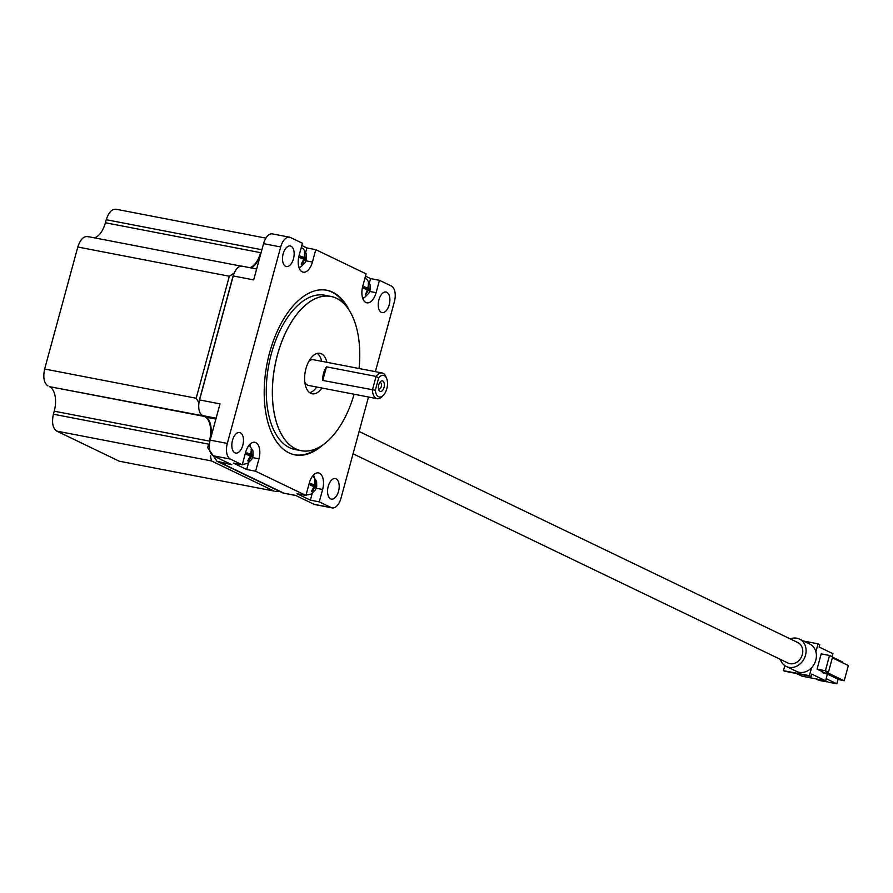 <?xml version="1.0" encoding="UTF-8"?>
<svg xmlns="http://www.w3.org/2000/svg" width="893" height="893" viewBox="0 0 893 893"><rect width="100%" height="100%" fill="white"/><g stroke="black" fill="none" stroke-linecap="round" stroke-linejoin="round"><path stroke-width="1.34" d="M315.285 484.888L315.396 485.479A1.574 0.837 100.9 0 0 315.285 484.888L315.486 480.043L314.66 479.641L314.459 484.497A1.574 0.837 100.9 0 0 314.079 484.854L310.641 483.504L310.206 485.111L313.644 486.462A1.574 0.837 100.9 0 0 313.767 487.053L311.445 491.496L312.26 491.887L314.582 487.444A1.574 0.837 100.9 0 0 314.961 487.087L314.582 487.444M251.603 454.258L251.714 454.85A1.574 0.837 100.9 0 0 251.603 454.258L251.424 449.212L250.777 453.856A1.574 0.837 100.9 0 0 250.408 454.213L246.959 452.863L246.524 454.47L249.973 455.821A1.574 0.837 100.9 0 0 250.085 456.412L247.763 460.855L248.589 461.257L250.911 456.814A1.574 0.837 100.9 0 0 251.279 456.457L250.911 456.814M305.06 257.497L305.172 258.088A1.574 0.837 100.9 0 0 305.06 257.497L304.881 252.451L304.234 257.095A1.574 0.837 100.9 0 0 303.866 257.452L300.428 256.101L299.981 257.709L303.43 259.059A1.574 0.837 100.9 0 0 303.542 259.651L301.22 264.094L302.046 264.484L304.368 260.042A1.574 0.837 100.9 0 0 304.736 259.696L304.368 260.042M368.742 288.126L368.854 288.718A1.574 0.837 100.9 0 0 368.742 288.126L368.552 283.081L367.916 287.736A1.574 0.837 100.9 0 0 367.548 288.093L364.098 286.731L363.663 288.339L367.101 289.689A1.574 0.837 100.9 0 0 367.224 290.281L365.337 294.936L368.05 290.683A1.574 0.837 100.9 0 0 368.418 290.325L368.05 290.683M382.796 380.987A5.391 2.88 -79.1 0 1 384.046 387.428A5.391 2.88 -79.1 0 1 379.983 391.324A5.391 2.88 -79.1 0 1 378.822 389.928A5.391 2.88 -79.1 0 1 380.407 381.702A5.391 2.88 -79.1 0 1 382.796 380.987M378.498 388.768A3.304 1.764 100.9 0 0 378.788 388.98A3.304 1.764 100.9 0 0 379.023 389.058A3.304 1.764 100.9 0 0 381.322 386.379A3.304 1.764 100.9 0 0 380.507 382.662A3.304 1.764 100.9 0 0 380.273 382.584A3.304 1.764 100.9 0 0 379.681 382.651M384.258 375.618A10.995 5.86 100.9 0 0 378.688 377.862L375.328 390.241A10.995 5.86 100.9 0 0 378.52 396.693A10.995 5.86 100.9 0 0 383.398 395.242A10.995 5.86 100.9 0 0 386.636 378.465A10.995 5.86 100.9 0 0 384.258 375.618M326.481 366.833A13.094 6.977 100.9 0 0 322.775 380.451L326.481 366.833L376.087 376.411A13.094 6.977 -79.1 0 1 382.126 372.961A13.094 6.977 -79.1 0 1 383.052 373.274A13.094 6.977 -79.1 0 1 385.888 376.667L386.636 378.465M383.398 395.242L382.037 396.637A13.094 6.977 -79.1 0 1 377.17 398.68A13.094 6.977 -79.1 0 1 376.243 398.367A13.094 6.977 -79.1 0 1 372.392 390.029L376.087 376.411L378.688 377.862M322.998 444.848A83.842 44.683 -79.1 0 1 289.019 452.896A83.842 44.683 -79.1 0 1 269.619 352.713A83.842 44.683 -79.1 0 1 332.676 292.201A83.842 44.683 -79.1 0 1 349.018 309.949M348.806 309.625A83.808 44.661 100.9 0 0 332.654 292.234A83.808 44.661 100.9 0 0 326.704 290.258A83.808 44.661 100.9 0 0 268.19 358.372A83.808 44.661 100.9 0 0 289.008 452.851A83.808 44.661 100.9 0 0 294.958 454.838A83.808 44.661 100.9 0 0 322.674 445.071M354.108 394.226A78.573 41.871 -79.1 0 1 301.175 450.697A78.573 41.871 -79.1 0 1 295.594 448.844A78.573 41.871 -79.1 0 1 276.082 360.259A78.573 41.871 -79.1 0 1 330.935 296.409A78.573 41.871 -79.1 0 1 336.505 298.262A78.573 41.871 -79.1 0 1 359.064 368.508A78.517 41.837 100.9 0 0 336.516 298.318A78.517 41.837 100.9 0 0 277.455 354.979A78.517 41.837 100.9 0 0 295.628 448.799A78.517 41.837 100.9 0 0 354.097 394.226M336.103 478.793A10.47 5.581 -79.1 0 1 338.704 490.603A10.47 5.581 -79.1 0 1 331.392 499.12A10.47 5.581 -79.1 0 1 330.644 498.874A10.47 5.581 -79.1 0 1 328.044 487.065A10.47 5.581 -79.1 0 1 335.355 478.548A10.47 5.581 -79.1 0 1 336.103 478.793M386.781 292.268A10.47 5.581 -79.1 0 1 389.381 304.089A10.47 5.581 -79.1 0 1 382.07 312.595A10.47 5.581 -79.1 0 1 381.322 312.349A10.47 5.581 -79.1 0 1 378.721 300.539A10.47 5.581 -79.1 0 1 386.033 292.022A10.47 5.581 -79.1 0 1 386.781 292.268M291.051 246.222A10.47 5.581 -79.1 0 1 293.663 258.032A10.47 5.581 -79.1 0 1 286.34 266.549A10.47 5.581 -79.1 0 1 285.604 266.304A10.47 5.581 -79.1 0 1 283.003 254.494A10.47 5.581 -79.1 0 1 290.314 245.977A10.47 5.581 -79.1 0 1 291.051 246.222M240.373 432.748A10.47 5.581 -79.1 0 1 242.985 444.558A10.47 5.581 -79.1 0 1 235.663 453.075A10.47 5.581 -79.1 0 1 234.926 452.829A10.47 5.581 -79.1 0 1 232.325 441.008A10.47 5.581 -79.1 0 1 239.637 432.502A10.47 5.581 -79.1 0 1 240.373 432.748M382.126 372.961L313.331 359.689A13.094 6.977 100.9 0 0 308.811 361.386M304.803 382.148A13.094 6.977 100.9 0 0 307.438 385.095A13.094 6.977 100.9 0 0 308.375 385.408L377.17 398.68M322.775 380.451L375.328 390.241M326.894 362.301A20.617 10.984 100.9 0 0 321.447 353.795A20.617 10.984 100.9 0 0 319.973 353.304A20.617 10.984 100.9 0 0 305.585 370.07A20.617 10.984 100.9 0 0 310.708 393.322A20.617 10.984 100.9 0 0 312.17 393.802A20.617 10.984 100.9 0 0 321.926 388.02M309.67 392.697A20.617 10.984 100.9 0 0 316.702 387.015M321.67 361.297A20.617 10.984 100.9 0 0 317.249 353.405M330.935 296.409L324.862 295.237A78.573 41.871 100.9 0 0 270.01 359.086A78.573 41.871 100.9 0 0 289.522 447.672A78.573 41.871 100.9 0 0 295.103 449.525L301.175 450.697M294.534 454.749A83.808 44.661 100.9 0 0 318.5 447.616M345.87 305.707A83.808 44.661 100.9 0 0 331.805 292.067A83.808 44.661 100.9 0 0 326.28 290.18M309.291 483.035A13.562 7.233 -79.1 0 1 318.533 472.922A13.562 7.233 -79.1 0 1 319.493 473.245A13.562 7.233 -79.1 0 1 322.63 489.453L319.259 501.855L310.384 500.147L297.045 493.729L305.919 495.436L309.291 483.035M245.608 452.405A13.562 7.233 -79.1 0 1 254.851 442.292A13.562 7.233 -79.1 0 1 255.811 442.615A13.562 7.233 -79.1 0 1 258.959 458.823L255.588 471.225L246.702 469.506L233.363 463.087L242.237 464.806L245.608 452.405M313.767 487.053L313.644 486.462M250.085 456.412L249.973 455.821M303.542 259.651L303.43 259.059M367.224 290.281L367.101 289.689M213.193 455.765A13.094 6.977 -79.1 0 1 210.168 440.126L227.313 443.43A13.094 6.977 100.9 0 0 230.338 459.08L213.193 455.765L231.789 464.717L216.988 461.257L207.756 447.694A13.094 6.977 -79.1 0 1 208.303 445.127L209.342 445.328M201.327 414.385L202.678 415.747L49.472 386.647A20.528 10.939 -79.1 0 1 54.227 411.182L53.401 414.207L208.571 444.145L208.303 445.127M202.678 415.747L204.642 416.573L202.588 415.58A13.094 6.977 -79.1 0 1 199.552 399.941L220.013 403.882L210.168 440.126M305.763 252.161L306.902 247.953L315.787 249.66L312.416 262.062A13.562 7.233 -79.1 0 1 303.173 272.175A13.562 7.233 -79.1 0 1 299.066 255.644L302.437 243.242L290.538 237.516A13.094 6.977 100.9 0 0 289.611 237.203A13.094 6.977 100.9 0 0 280.692 246.97L263.547 243.655L253.69 279.9L233.24 275.959L199.552 399.941M233.24 275.959A13.094 6.977 -79.1 0 1 242.159 266.192L256.659 268.994M198.659 402.721L233.832 273.269L229.334 276.238L77.803 247.015L44.65 369.021L196.181 398.245L198.96 402.776M49.472 386.647L204.33 416.417M250.442 446.154A13.562 7.233 100.9 0 0 249.85 444.368M246.702 469.506L248.511 462.887M314.113 476.795A13.562 7.233 100.9 0 0 313.521 474.998M310.384 500.147L312.182 493.516M299.3 268.391A13.562 7.233 100.9 0 0 300.517 266.94M301.823 245.508L306.902 247.953M362.971 299.021A13.562 7.233 100.9 0 0 364.188 297.57M369.434 282.791L370.584 278.583L379.458 280.29L376.087 292.692A13.562 7.233 -79.1 0 1 366.844 302.805A13.562 7.233 -79.1 0 1 362.748 286.273L366.119 273.872L315.787 249.66M365.505 276.138L370.584 278.583M210.447 439.088L209.397 441.109L54.227 411.182M261.895 249.739L106.245 219.711L105.419 222.748A20.528 10.939 -79.1 0 1 94.513 237.851M249.94 267.699A20.528 10.939 -79.1 0 0 260.6 252.674L260.499 254.873M209.967 438.999A18.329 9.767 100.9 0 0 205.725 417.098L204.642 416.573A20.528 10.939 -79.1 0 1 209.397 441.109M274.039 491.061L119.282 461.212L274.039 491.061L211.429 460.933L56.672 431.085L119.282 461.212M56.672 431.085C52.72 428.205 51.627 422.579 53.401 414.207M47.921 385.899C43.969 383.019 42.875 377.393 44.65 369.021M77.803 247.015C80.459 239.056 83.998 235.663 88.418 236.812M106.245 219.711C108.901 211.764 112.44 208.37 116.871 209.52M275.144 491.407L279.297 491.228M210.435 455.943L211.429 460.933M332.096 507.894L314.95 504.578A13.094 6.977 -79.1 0 1 314.012 504.277L331.158 507.581A13.094 6.977 100.9 0 0 332.096 507.894A13.094 6.977 100.9 0 0 341.014 498.127L368.485 397.005M375.373 371.655L394.393 301.667A13.094 6.977 100.9 0 0 391.357 286.017L379.458 280.29M227.313 443.43L280.692 246.97M242.237 464.806L230.338 459.08M305.919 495.436L255.588 471.225M331.158 507.581L319.259 501.855M314.012 504.277L295.416 495.325L283.092 493.059L216.988 461.257M251.167 267.933A18.329 9.767 100.9 0 0 260.019 254.784M263.547 243.655A13.094 6.977 -79.1 0 1 272.465 233.899L289.611 237.203M368.943 283.282L368.173 283.126M368.608 288.606L364.322 287.535M367.782 288.205L363.931 287.457M368.173 290.203L367.291 290.035M368.418 290.325L369.747 291.263L370.182 289.656L364.255 287.758M370.182 289.656L368.854 288.718M305.261 252.641L304.491 252.496M304.937 257.965L300.64 256.905M304.111 257.575L300.26 256.827M304.502 259.573L303.609 259.405M304.736 259.696L306.065 260.633L306.5 259.026L300.584 257.128M306.5 259.026L305.172 258.088M251.804 449.402L251.033 449.257M251.469 454.727L247.182 453.666M250.654 454.336L246.792 453.588M251.033 456.334L250.152 456.167M251.279 456.457L252.607 457.395L253.043 455.787L247.127 453.89M253.043 455.787L251.714 454.85M315.486 480.043L314.704 479.887M315.151 485.368L310.864 484.296M314.325 484.966L310.474 484.229M314.716 486.975L313.834 486.797M314.961 487.087L316.278 488.036L316.714 486.428L310.797 484.531M316.714 486.428L315.396 485.479M359.12 431.486L797.806 642.536A11.363 9.522 115.7 0 1 801.947 655.775A11.363 9.522 115.7 0 1 789.914 663.666A11.363 9.522 115.7 0 1 787.95 663.019L353.059 453.8M780.337 659.358A15.192 12.725 -64.3 0 0 786.298 666.468A15.192 12.725 -64.3 0 0 805.497 655.216A15.192 12.725 -64.3 0 0 799.458 639.087A15.192 12.725 -64.3 0 0 790.193 638.875M786.298 666.468L796.601 671.424A15.192 12.725 -64.3 0 0 811.547 667.774A15.192 12.725 -64.3 0 0 815.8 660.173A15.192 12.725 -64.3 0 0 815.901 651.756L818.044 643.842L819.774 644.668L819.127 647.045L832.923 653.676L832.097 656.701M827.376 674.092L825.567 680.745L802.059 676.213L796.924 673.746M784.835 665.609L783.462 670.654L784.545 671.168L811.123 676.481L811.77 674.115L825.567 680.745M817.062 669.114L824.529 672.708L822.263 672.462L824.105 673.344L827.666 674.215L838.728 679.54L844.209 680.779L825.578 671.826L828.447 672.195L832.589 656.935L829.53 655.462L821.203 653.866L817.062 669.114L825.389 670.721L828.447 672.195M822.464 671.715L822.263 672.462M783.462 670.654L809.404 675.655L811.547 667.774M809.404 675.655L811.123 676.481M818.044 643.842L803.51 641.04M815.901 651.756A15.192 12.725 -64.3 0 0 809.761 644.043L799.458 639.087M844.209 680.779L848.35 665.531L832.343 657.828M825.389 670.721L829.53 655.462M826.684 681.392L823.491 680.354M816.012 678.903L819.082 680.388L826.561 681.828M842.568 662.74L842.746 662.07L832.533 657.159M838.08 679.227L836.841 683.804L826.137 678.658M836.841 683.804L828.28 682.152L825.21 680.678M260.6 252.674L105.419 222.748M252.552 457.584L258.959 458.823M306.009 260.823L312.416 262.062M369.68 291.453L376.087 292.692M316.222 488.225L322.63 489.453M196.181 398.245L229.334 276.238M220.046 462.451L283.661 493.059M216.117 418.192L202.588 415.58M205.725 417.098L215.883 419.051M241.166 266.136L87.425 236.489M265.902 238.13L115.867 209.196M295.873 495.548L283.271 493.115M364.969 278.08L367.28 279.732L370.093 284.688L370.193 289.622L368.976 293.038L364.813 297.257L362.647 298.128M301.298 247.45L303.609 249.102L306.411 254.047L306.511 258.981L305.294 262.408L301.142 266.627L298.965 267.498M249.214 445.071L252.953 450.82L253.054 455.754L251.837 459.169L247.685 463.389L242.304 464.561M312.885 475.701L316.624 481.45L316.736 486.384L315.508 489.81L311.356 494.019L305.986 495.191"/></g></svg>
